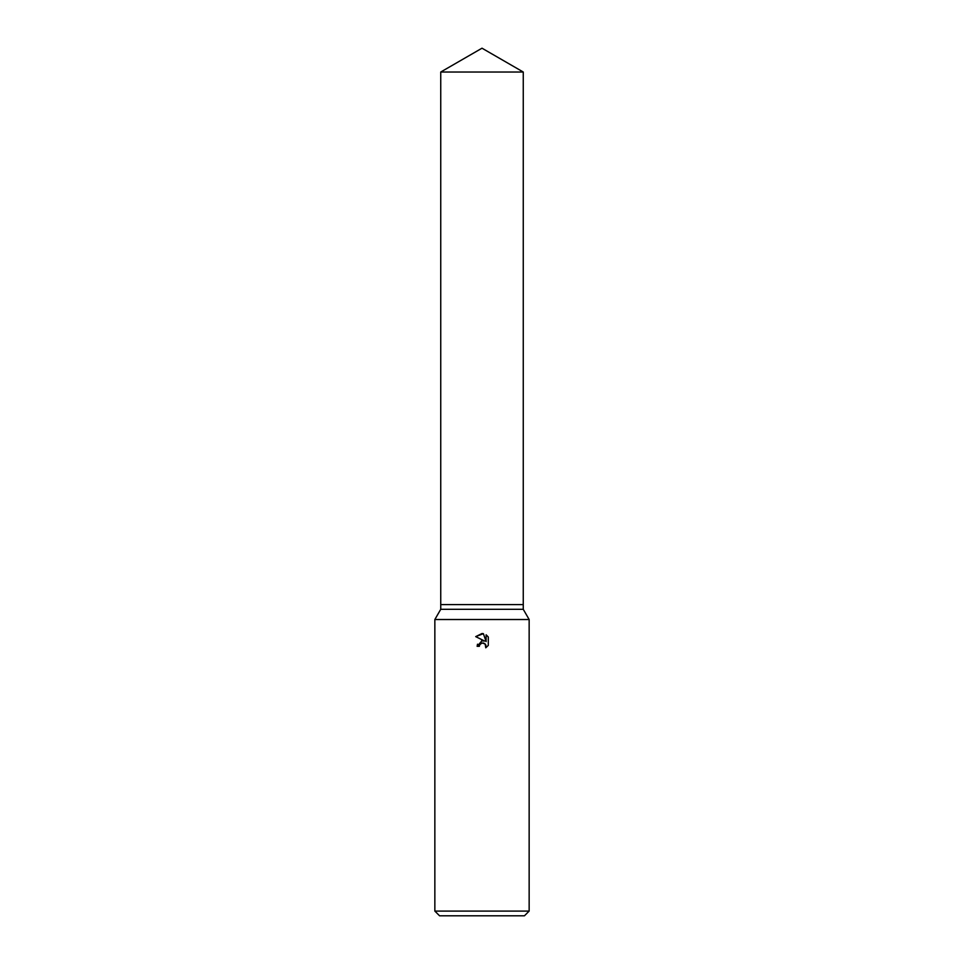 <?xml version="1.0" encoding="UTF-8"?>
<svg xmlns="http://www.w3.org/2000/svg" width="964" height="964" viewBox="0 0 964 964"><rect width="100%" height="100%" fill="white"/><g stroke="black" fill="none" stroke-linecap="round" stroke-linejoin="round"><path stroke-width="1.45" d="M440.741 72.023L523.259 72.023L482 48.2L440.741 72.023L440.741 604.597L482 604.597L440.741 604.597L440.741 609.308L523.259 609.308L529.152 619.515L529.152 911.088L434.848 911.088L439.56 915.8L524.44 915.8L529.152 911.088M523.259 72.023L523.259 604.597L482 604.597L523.259 604.597L523.259 609.308M440.741 609.308L434.848 619.515L529.152 619.515M479.711 644.783L482 642.988L479.711 644.783L479.349 646.314L477.12 646.314L482 640.735L484.699 641.072L475.698 636.626L482 633.517L483.374 633.661L486.121 641.59L486.121 634.806L488.302 637.011L488.302 645.386L485.772 647.808L485.133 643.892L482 642.988L483.735 643.06M479.349 646.314L479.578 645.073M483.82 643.084L485.868 645L485.772 647.808L488.302 645.386M484.699 641.072L481.578 640.807M477.517 644.193L477.12 646.314M488.302 637.011L486.121 634.806M483.374 633.661L475.698 636.626M434.848 619.515L434.848 911.088"/></g></svg>

